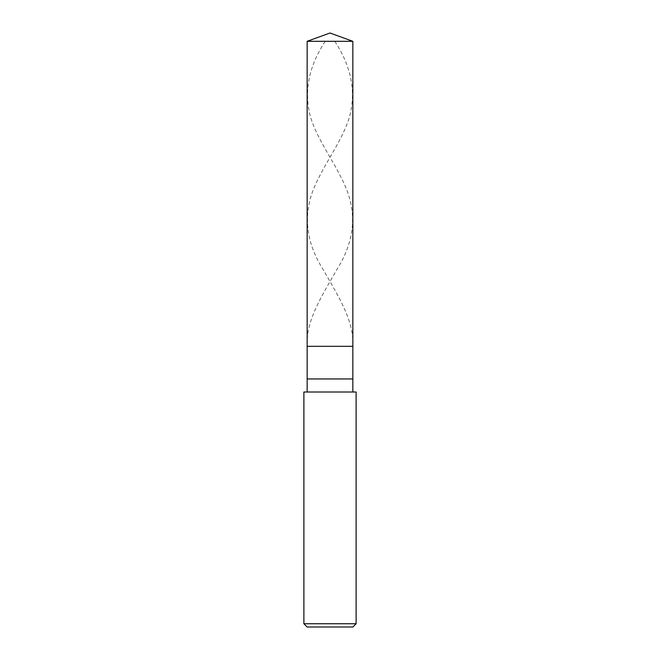 <?xml version="1.0" encoding="UTF-8"?>
<svg xmlns="http://www.w3.org/2000/svg" width="660" height="660" viewBox="0 0 660 660"><rect width="100%" height="100%" fill="white"/><g stroke="black" fill="none" stroke-linecap="round" stroke-linejoin="round"><path stroke-width="0.49" stroke-dasharray="3.3 2.47" d="M352.844 346.318L307.156 346.318L352.844 346.318M307.156 41.316L352.844 41.316L307.156 41.316M352.844 627L307.156 627L352.844 627M352.844 392.007L307.156 392.007L352.844 392.007M303.889 392.007L356.111 392.007L303.889 392.007M307.156 378.955L352.844 378.955L307.156 378.955M303.889 623.733L356.111 623.733L303.889 623.733M334.768 41.316C351.367 66.52 356.268 91.724 349.478 116.927C341.987 142.345 320.974 167.764 312.015 193.19C303.344 218.608 307.032 244.027 323.078 269.453C337.499 294.871 354.173 320.29 352.82 345.716M325.231 41.316C308.632 66.52 303.732 91.724 310.522 116.927C318.013 142.345 339.025 167.764 347.985 193.19C356.656 218.608 352.968 244.027 336.922 269.453C322.501 294.871 305.827 320.29 307.18 345.716"/><path stroke-width="0.99" d="M307.156 41.316L330 33L352.844 41.316L307.156 41.316L352.844 41.316L352.844 346.318L307.156 346.318L307.156 41.316L307.156 346.318L352.844 346.318L352.844 41.316L330 33L307.156 41.316M352.844 346.318L307.156 346.318L352.844 346.318L352.844 378.955L307.156 378.955L307.156 346.318L307.156 378.955L352.844 378.955L352.844 392.007L352.844 346.318M307.156 392.007L307.156 378.955L307.156 392.007M356.111 392.007L303.889 392.007L356.111 392.007L356.111 623.733L303.889 623.733L303.889 392.007L303.889 623.733L356.111 623.733L352.844 627L307.156 627L303.889 623.733L307.156 627L352.844 627L356.111 623.733L356.111 392.007"/></g></svg>
